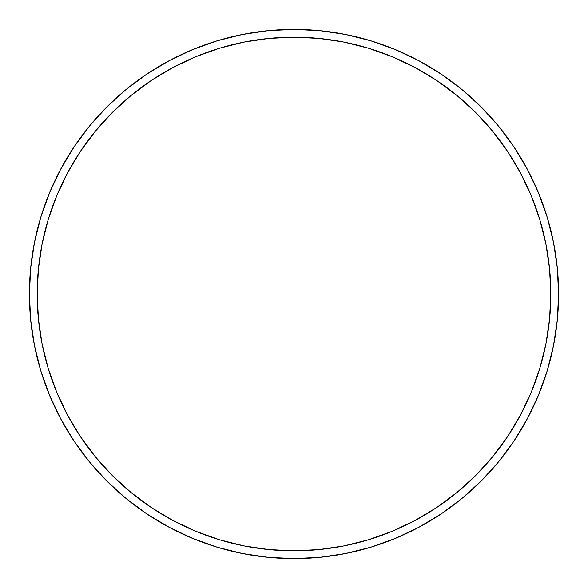 <?xml version="1.0" encoding="UTF-8"?>
<svg xmlns="http://www.w3.org/2000/svg" width="588" height="588" viewBox="0 0 588 588"><rect width="100%" height="100%" fill="white"/><g stroke="black" fill="none" stroke-linecap="round" stroke-linejoin="round"><path stroke-width="0.88" d="M29.4 294L37.184 294A256.816 256.816 0 0 1 294 37.184A256.816 256.816 0 0 1 550.816 294L558.6 294A264.6 264.6 0 0 0 294 29.4A264.6 264.6 0 0 0 29.4 294A264.6 264.6 0 0 1 294 29.4A264.6 264.6 0 0 1 558.6 294A264.6 264.6 0 0 1 294 558.6A264.6 264.6 0 0 1 29.4 294L30.672 268.062L34.486 242.381L40.792 217.192L49.539 192.739L60.645 169.27L73.992 146.993L89.464 126.141L106.898 106.898L126.141 89.464L146.993 73.992L169.27 60.645L192.739 49.539L217.192 40.792L242.381 34.486L268.062 30.672L294 29.4L319.938 30.672L345.619 34.486L370.808 40.792L395.261 49.539L418.73 60.645L441.007 73.992L461.859 89.464L481.102 106.898L498.536 126.141L514.008 146.993L527.355 169.27L538.461 192.739L547.207 217.192L553.514 242.381L557.328 268.062L558.6 294L557.328 319.938L553.514 345.619L547.207 370.808L538.461 395.261L527.355 418.73L514.008 441.007L498.536 461.859L481.102 481.102L461.859 498.536L441.007 514.008L418.73 527.355L395.261 538.461L370.808 547.207L345.619 553.514L319.938 557.328L294 558.6L268.062 557.328L242.381 553.514L217.192 547.207L192.739 538.461L169.27 527.355L146.993 514.008L126.141 498.536L106.898 481.102L89.464 461.859L73.992 441.007L60.645 418.73L49.539 395.261L40.792 370.808L34.486 345.619L30.672 319.938L29.4 294A264.6 264.6 0 0 0 294 558.6A264.6 264.6 0 0 0 558.6 294L550.816 294L549.582 268.826L545.885 243.895L539.762 219.449L531.265 195.723L520.49 172.938L507.54 151.322L492.524 131.08L475.596 112.404L456.92 95.477L436.678 80.46L415.062 67.51L392.277 56.735L368.551 48.238L344.105 42.115L319.174 38.418L294 37.184L268.826 38.418L243.895 42.115L219.449 48.238L195.723 56.735L172.938 67.51L151.322 80.46L131.08 95.477L112.404 112.404L95.477 131.08L80.46 151.322L67.51 172.938L56.735 195.723L48.238 219.449L42.115 243.895L38.418 268.826L37.184 294L38.418 319.174L42.115 344.105L48.238 368.551L56.735 392.277L67.51 415.062L80.46 436.678L95.477 456.92L112.404 475.596L131.08 492.524L151.322 507.54L172.938 520.49L195.723 531.265L219.449 539.762L243.895 545.885L268.826 549.582L294 550.816L319.174 549.582L344.105 545.885L368.551 539.762L392.277 531.265L415.062 520.49L436.678 507.54L456.92 492.524L475.596 475.596L492.524 456.92L507.54 436.678L520.49 415.062L531.265 392.277L539.762 368.551L545.885 344.105L549.582 319.174L550.816 294A256.816 256.816 0 0 1 294 550.816A256.816 256.816 0 0 1 37.184 294L29.4 294"/></g></svg>
